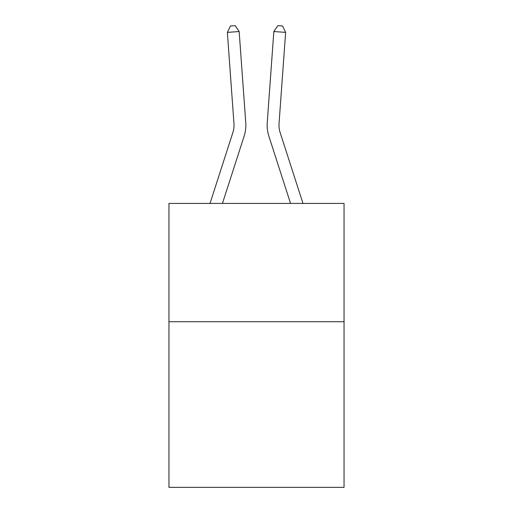 <?xml version="1.0" encoding="UTF-8"?>
<svg xmlns="http://www.w3.org/2000/svg" width="513" height="513" viewBox="0 0 513 513"><rect width="100%" height="100%" fill="white"/><g stroke="black" fill="none" stroke-linecap="round" stroke-linejoin="round"><path stroke-width="0.77" d="M344.043 321.722L344.043 487.35L168.957 487.35L168.957 203.417L344.043 203.417L344.043 321.722L168.957 321.722M210.022 203.417L232.883 132.501A23.662 23.662 0 0 0 233.96 123.537L227.368 32.383L239.167 31.53L245.759 122.684A35.493 35.493 0 0 1 244.143 136.131L222.45 203.417M302.978 203.417L280.117 132.501A23.662 23.662 0 0 1 279.04 123.537L285.632 32.383L273.833 31.53L267.241 122.684A35.493 35.493 0 0 0 268.857 136.131L290.55 203.417M273.833 31.53L267.241 122.684L273.833 31.53L267.241 122.684L273.833 31.53L267.241 122.684L273.833 31.53L267.241 122.684L273.833 31.53L267.241 122.684L273.833 31.53L267.241 122.684L273.833 31.53L267.241 122.684L273.833 31.53L277.815 25.65L282.535 25.99L285.632 32.383M280.117 132.501A23.662 23.662 0 0 1 279.04 123.537A23.662 23.662 0 0 0 280.117 132.501A23.662 23.662 0 0 1 279.04 123.537A23.662 23.662 0 0 0 280.117 132.501A23.662 23.662 0 0 1 279.04 123.537A23.662 23.662 0 0 0 280.117 132.501A23.662 23.662 0 0 1 279.04 123.537A23.662 23.662 0 0 0 280.117 132.501A23.662 23.662 0 0 1 279.04 123.537A23.662 23.662 0 0 0 280.117 132.501A23.662 23.662 0 0 1 279.04 123.537A23.662 23.662 0 0 0 280.117 132.501A23.662 23.662 0 0 1 279.04 123.537M227.368 32.383L230.465 25.99L235.185 25.65L239.167 31.53"/></g></svg>
